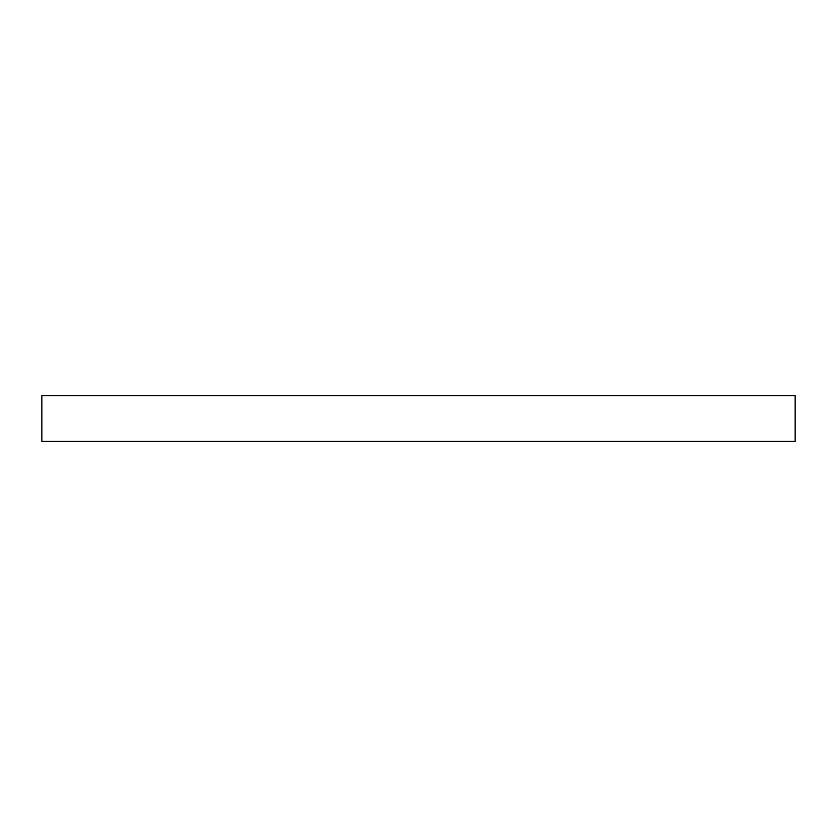 <?xml version="1.0" encoding="UTF-8"?>
<svg xmlns="http://www.w3.org/2000/svg" width="837" height="837" viewBox="0 0 837 837"><rect width="100%" height="100%" fill="white"/><g stroke="black" fill="none" stroke-linecap="round" stroke-linejoin="round"><path stroke-width="1.26" d="M795.15 441.413L795.15 395.587L41.85 395.587L41.85 441.413L795.15 441.413"/></g></svg>
